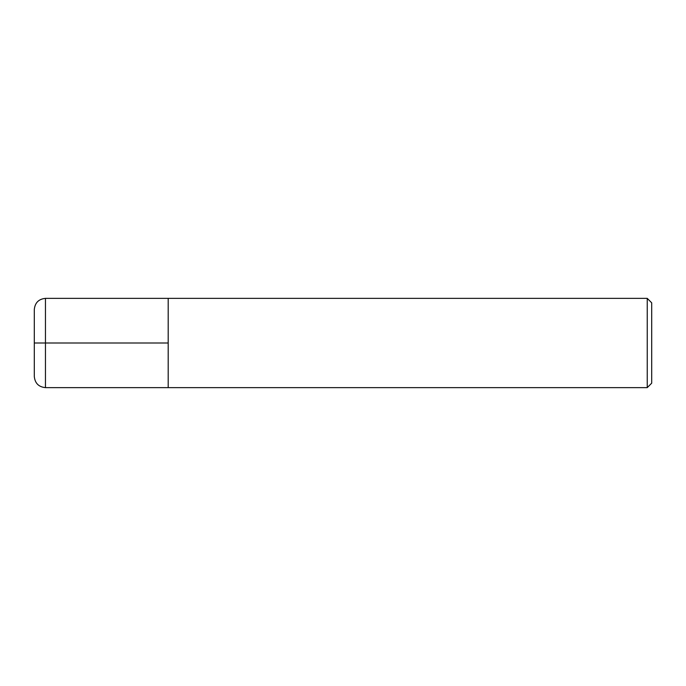 <?xml version="1.0" encoding="UTF-8"?>
<svg xmlns="http://www.w3.org/2000/svg" width="686" height="686" viewBox="0 0 686 686"><rect width="100%" height="100%" fill="white"/><g stroke="black" fill="none" stroke-linecap="round" stroke-linejoin="round"><path stroke-width="1.03" d="M647.241 298.367L651.7 302.835L651.7 383.165L647.241 387.633L647.241 298.367L45.456 298.367C38.69 299.036 34.969 302.758 34.3 309.523L34.3 376.477C34.969 383.242 38.69 386.964 45.456 387.633L45.456 298.367M45.456 387.633L168.19 387.633L168.19 298.367L168.19 387.633L647.241 387.633M34.3 343L168.19 343"/></g></svg>
